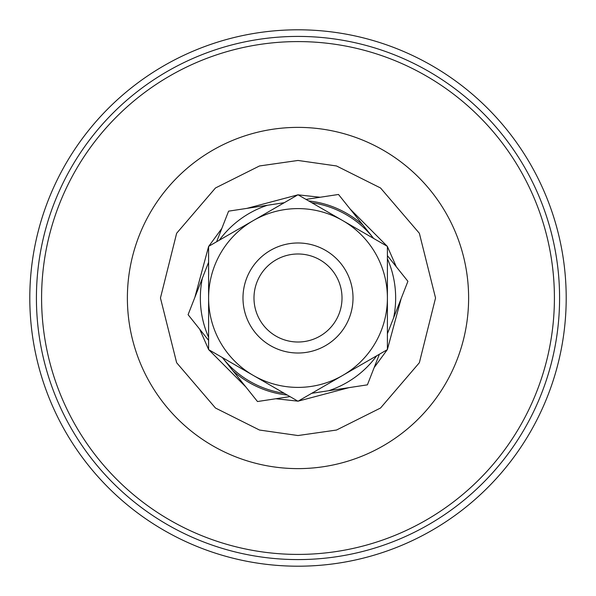 <?xml version="1.0" encoding="UTF-8"?>
<svg xmlns="http://www.w3.org/2000/svg" width="596" height="596" viewBox="0 0 596 596"><rect width="100%" height="100%" fill="white"/><g stroke="black" fill="none" stroke-linecap="round" stroke-linejoin="round"><path stroke-width="0.89" d="M284.247 393.293A96.276 96.276 0 0 1 222.792 358.107M283.547 202.811A96.276 96.276 0 0 1 284.247 202.707L267.403 205.262A97.655 97.655 0 0 0 219.276 240.225M297.866 401.153L275.836 398.746M245.91 387.035L208.734 349.688M208.6 349.465L199.667 329.178M194.847 297.411L208.6 246.535M208.734 246.312L221.831 228.432M246.93 208.369L297.866 194.847M298 29.8A268.2 268.2 0 0 1 566.2 298A268.2 268.2 0 0 1 298 566.2A268.2 268.2 0 0 1 29.8 298A268.2 268.2 0 0 1 298 29.8M298.134 194.847L320.164 197.254M350.09 208.965L387.266 246.312M387.4 246.535L396.333 266.822M401.153 298.589L387.4 349.465M387.266 349.688L374.169 367.568M349.07 387.631L298.134 401.153M311.753 202.707A96.276 96.276 0 0 1 373.208 237.893M312.453 393.189A96.276 96.276 0 0 1 311.753 393.293L328.597 390.738A97.655 97.655 0 0 0 376.724 355.775M318.048 246.766A55.018 55.018 0 0 1 349.234 318.048A55.018 55.018 0 0 1 277.952 349.234A55.018 55.018 0 0 1 246.766 277.952A55.018 55.018 0 0 1 318.048 246.766M314.032 257.01A44.015 44.015 0 0 1 338.99 314.032A44.015 44.015 0 0 1 281.968 338.99A44.015 44.015 0 0 1 257.01 281.968A44.015 44.015 0 0 1 314.032 257.01M208.6 262.262L202.387 278.131A97.655 97.655 0 0 0 208.6 337.291M222.345 357.555L232.991 370.868A97.655 97.655 0 0 0 287.324 395.066M387.4 333.738L393.613 317.869A97.655 97.655 0 0 0 387.4 258.709M373.655 238.445L363.009 225.132A97.655 97.655 0 0 0 308.676 200.934M208.6 340.353L188.09 314.688L202.387 278.131M216.624 241.752L228.596 211.155L267.403 205.262M306.024 199.399L338.506 194.467L363.009 225.132M387.4 255.647L407.91 281.312L393.613 317.869M379.376 354.248L367.404 384.845L328.597 390.738M289.976 396.601L257.494 401.533L232.991 370.868M253.3 220.58L208.6 246.386L208.6 349.614L298 401.227L387.4 349.614L387.4 246.386L298 194.773L253.3 220.58A89.4 89.4 0 0 0 253.3 375.42A89.4 89.4 0 0 0 387.4 298A89.4 89.4 0 0 0 253.3 220.58M242.982 298A55.018 55.018 0 0 1 298 242.982M298 554.414A256.414 256.414 0 0 1 41.586 298A256.414 256.414 0 0 1 298 41.586A256.414 256.414 0 0 1 554.414 298A256.414 256.414 0 0 1 298 554.414M298 559.584A261.584 261.584 0 0 1 36.416 298A261.584 261.584 0 0 1 298 36.416A261.584 261.584 0 0 1 559.584 298A261.584 261.584 0 0 1 298 559.584M298 468.62A170.62 170.62 0 0 1 127.38 298A170.62 170.62 0 0 1 298 127.38A170.62 170.62 0 0 1 468.62 298A170.62 170.62 0 0 1 298 468.62M298 435.542L259.491 430.036L215.476 408.029L176.639 362.726L160.458 298L176.639 233.274L215.476 187.971L259.491 165.964L298 160.458L336.509 165.964L380.524 187.971L419.361 233.274L435.542 298L419.361 362.726L380.524 408.029L336.509 430.036L298 435.542"/></g></svg>
